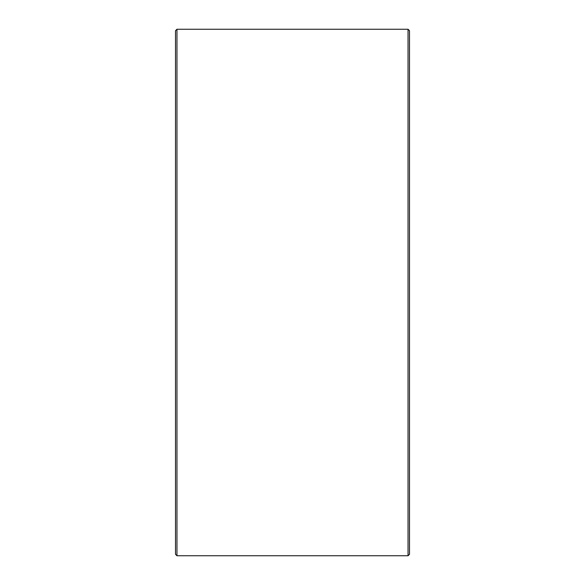 <?xml version="1.0" encoding="UTF-8"?>
<svg xmlns="http://www.w3.org/2000/svg" width="585" height="585" viewBox="0 0 585 585"><rect width="100%" height="100%" fill="white"/><g stroke="black" fill="none" stroke-linecap="round" stroke-linejoin="round"><path stroke-width="0.88" d="M175.5 554.288L175.5 30.712L176.962 29.25L176.962 555.75L175.5 554.288M408.037 29.25L409.5 30.712L409.5 554.288L408.037 555.75L408.037 29.25L176.962 29.25M408.037 555.75L176.962 555.75"/></g></svg>
